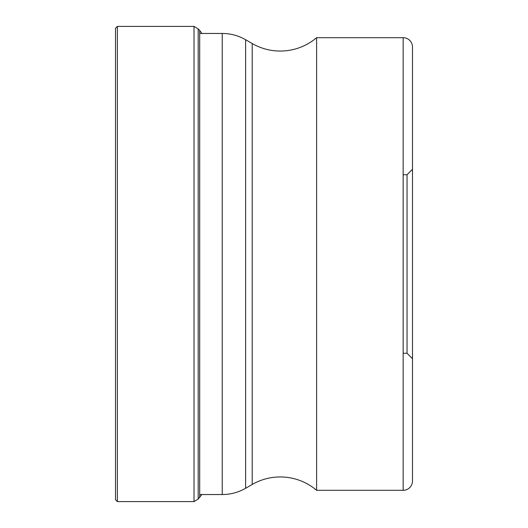 <?xml version="1.0" encoding="UTF-8"?>
<svg xmlns="http://www.w3.org/2000/svg" width="528" height="528" viewBox="0 0 528 528"><rect width="100%" height="100%" fill="white"/><g stroke="black" fill="none" stroke-linecap="round" stroke-linejoin="round"><path stroke-width="0.79" d="M115.5 264L115.5 28.268L117.368 26.4L117.368 501.6L115.5 499.732L115.5 264M201.848 494.538L198.191 499.026L198.191 28.974L194.014 26.4L194.014 501.6L117.368 501.6M199.69 494.538L222.235 494.538A46.774 46.774 0 0 0 245.619 488.275L252.212 484.466A56.126 56.126 0 0 1 316.615 490.307L403.148 490.307A9.352 9.352 0 0 0 412.5 480.949L412.5 47.051L412.5 480.949M199.69 33.462L222.235 33.462A46.774 46.774 0 0 1 245.619 39.725L252.212 43.534A56.126 56.126 0 0 0 316.615 37.693L403.148 37.693L403.148 490.307M316.615 490.307L316.615 37.693M412.5 47.051L412.5 47.051A9.352 9.352 0 0 0 403.148 37.693M412.5 169.29L412.5 358.71L407.048 353.265L407.048 174.735L412.5 169.29M199.69 497.614L199.69 30.386L198.191 28.974M222.235 33.462L222.235 494.538M245.619 488.275L245.619 39.725M252.212 43.534L252.212 484.466M194.014 26.4L117.368 26.4M201.848 33.462L199.69 30.386M198.191 499.026L194.014 501.6M403.148 353.265L407.048 353.265M403.148 174.735L407.048 174.735"/></g></svg>
